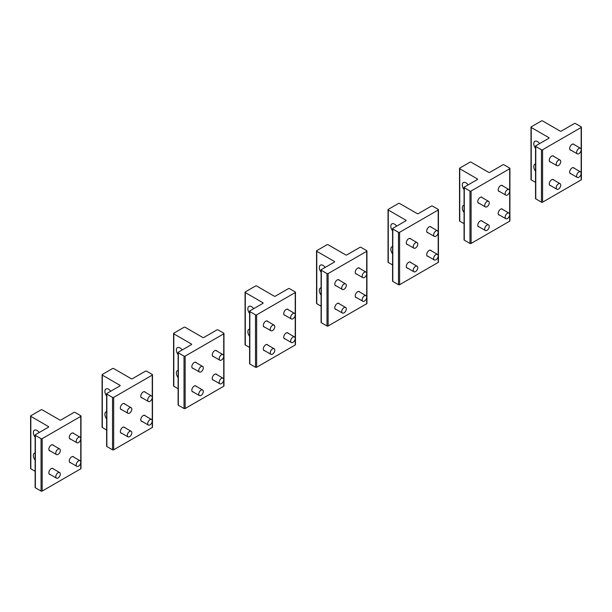 <?xml version="1.0" encoding="UTF-8"?>
<svg xmlns="http://www.w3.org/2000/svg" width="612" height="612" viewBox="0 0 612 612"><rect width="100%" height="100%" fill="white"/><g stroke="black" fill="none" stroke-linecap="round" stroke-linejoin="round"><path stroke-width="0.92" d="M576.626 152.319A3.213 1.851 120 0 0 577.292 153.841A3.213 1.851 120 0 0 579.74 153.008A3.213 1.851 120 0 0 581.163 149.81A3.213 1.851 120 0 0 580.497 148.288A3.213 1.851 120 0 0 578.049 149.121A3.213 1.851 120 0 0 576.626 152.319M576.626 175.904A3.213 1.851 120 0 0 577.292 177.426A3.213 1.851 120 0 0 579.74 176.593A3.213 1.851 120 0 0 581.163 173.395A3.213 1.851 120 0 0 580.497 171.873A3.213 1.851 120 0 0 578.049 172.706A3.213 1.851 120 0 0 576.626 175.904M556.201 164.108A3.213 1.851 120 0 0 556.866 165.638A3.213 1.851 120 0 0 559.314 164.804A3.213 1.851 120 0 0 560.737 161.606A3.213 1.851 120 0 0 560.079 160.076A3.213 1.851 120 0 0 557.624 160.91A3.213 1.851 120 0 0 556.201 164.108M556.201 187.693A3.213 1.851 120 0 0 556.866 189.223A3.213 1.851 120 0 0 559.314 188.389A3.213 1.851 120 0 0 560.737 185.191A3.213 1.851 120 0 0 560.079 183.661A3.213 1.851 120 0 0 557.624 184.495A3.213 1.851 120 0 0 556.201 187.693M505.137 193.591A3.213 1.851 120 0 0 505.803 195.113A3.213 1.851 120 0 0 508.258 194.279A3.213 1.851 120 0 0 509.681 191.089A3.213 1.851 120 0 0 509.016 189.559A3.213 1.851 120 0 0 506.568 190.393A3.213 1.851 120 0 0 505.137 193.591M433.656 234.863A3.213 1.851 120 0 0 434.321 236.393A3.213 1.851 120 0 0 436.769 235.551A3.213 1.851 120 0 0 438.192 232.361A3.213 1.851 120 0 0 437.526 230.831A3.213 1.851 120 0 0 435.078 231.665A3.213 1.851 120 0 0 433.656 234.863M362.166 276.134A3.213 1.851 120 0 0 362.832 277.664A3.213 1.851 120 0 0 365.28 276.823A3.213 1.851 120 0 0 366.703 273.633A3.213 1.851 120 0 0 366.045 272.103A3.213 1.851 120 0 0 363.589 272.937A3.213 1.851 120 0 0 362.166 276.134M484.719 205.38A3.213 1.851 120 0 0 485.377 206.91A3.213 1.851 120 0 0 487.833 206.076A3.213 1.851 120 0 0 489.256 202.878A3.213 1.851 120 0 0 488.59 201.348A3.213 1.851 120 0 0 486.142 202.19A3.213 1.851 120 0 0 484.719 205.38M413.23 246.651A3.213 1.851 120 0 0 413.896 248.181A3.213 1.851 120 0 0 416.344 247.347A3.213 1.851 120 0 0 417.767 244.15A3.213 1.851 120 0 0 417.101 242.62A3.213 1.851 120 0 0 414.653 243.461A3.213 1.851 120 0 0 413.23 246.651M341.741 287.923A3.213 1.851 120 0 0 342.406 289.453A3.213 1.851 120 0 0 344.854 288.619A3.213 1.851 120 0 0 346.285 285.422A3.213 1.851 120 0 0 345.619 283.892A3.213 1.851 120 0 0 343.164 284.733A3.213 1.851 120 0 0 341.741 287.923M505.137 217.176A3.213 1.851 120 0 0 505.803 218.698A3.213 1.851 120 0 0 508.258 217.864A3.213 1.851 120 0 0 509.681 214.667A3.213 1.851 120 0 0 509.016 213.144A3.213 1.851 120 0 0 506.568 213.978A3.213 1.851 120 0 0 505.137 217.176M433.656 258.448A3.213 1.851 120 0 0 434.321 259.97A3.213 1.851 120 0 0 436.769 259.136A3.213 1.851 120 0 0 438.192 255.946A3.213 1.851 120 0 0 437.526 254.416A3.213 1.851 120 0 0 435.078 255.25A3.213 1.851 120 0 0 433.656 258.448M362.166 299.719A3.213 1.851 120 0 0 362.832 301.249A3.213 1.851 120 0 0 365.28 300.408A3.213 1.851 120 0 0 366.703 297.218A3.213 1.851 120 0 0 366.045 295.688A3.213 1.851 120 0 0 363.589 296.522A3.213 1.851 120 0 0 362.166 299.719M484.719 228.965A3.213 1.851 120 0 0 485.377 230.495A3.213 1.851 120 0 0 487.833 229.661A3.213 1.851 120 0 0 489.256 226.463A3.213 1.851 120 0 0 488.59 224.933A3.213 1.851 120 0 0 486.142 225.767A3.213 1.851 120 0 0 484.719 228.965M413.23 270.236A3.213 1.851 120 0 0 413.896 271.766A3.213 1.851 120 0 0 416.344 270.932A3.213 1.851 120 0 0 417.767 267.735A3.213 1.851 120 0 0 417.101 266.205A3.213 1.851 120 0 0 414.653 267.039A3.213 1.851 120 0 0 413.23 270.236M341.741 311.508A3.213 1.851 120 0 0 342.406 313.038A3.213 1.851 120 0 0 344.854 312.204A3.213 1.851 120 0 0 346.285 309.006A3.213 1.851 120 0 0 345.619 307.476A3.213 1.851 120 0 0 343.164 308.318A3.213 1.851 120 0 0 341.741 311.508M290.685 317.406A3.213 1.851 120 0 0 291.343 318.936A3.213 1.851 120 0 0 293.798 318.095A3.213 1.851 120 0 0 295.221 314.905A3.213 1.851 120 0 0 294.556 313.375A3.213 1.851 120 0 0 292.108 314.208A3.213 1.851 120 0 0 290.685 317.406M290.685 340.991A3.213 1.851 120 0 0 291.343 342.521A3.213 1.851 120 0 0 293.798 341.68A3.213 1.851 120 0 0 295.221 338.49A3.213 1.851 120 0 0 294.556 336.96A3.213 1.851 120 0 0 292.108 337.793A3.213 1.851 120 0 0 290.685 340.991M270.259 329.195A3.213 1.851 120 0 0 270.925 330.725A3.213 1.851 120 0 0 273.373 329.891A3.213 1.851 120 0 0 274.796 326.693A3.213 1.851 120 0 0 274.13 325.163A3.213 1.851 120 0 0 271.682 326.005A3.213 1.851 120 0 0 270.259 329.195M270.259 352.78A3.213 1.851 120 0 0 270.925 354.31A3.213 1.851 120 0 0 273.373 353.476A3.213 1.851 120 0 0 274.796 350.278A3.213 1.851 120 0 0 274.13 348.748A3.213 1.851 120 0 0 271.682 349.59A3.213 1.851 120 0 0 270.259 352.78M219.195 358.678A3.213 1.851 120 0 0 219.861 360.208A3.213 1.851 120 0 0 222.309 359.366A3.213 1.851 120 0 0 223.732 356.176A3.213 1.851 120 0 0 223.066 354.646A3.213 1.851 120 0 0 220.618 355.48A3.213 1.851 120 0 0 219.195 358.678M147.706 399.95A3.213 1.851 120 0 0 148.372 401.48A3.213 1.851 120 0 0 150.827 400.646A3.213 1.851 120 0 0 152.25 397.448A3.213 1.851 120 0 0 151.585 395.918A3.213 1.851 120 0 0 149.137 396.752A3.213 1.851 120 0 0 147.706 399.95M76.225 441.221A3.213 1.851 120 0 0 76.89 442.751A3.213 1.851 120 0 0 79.338 441.918A3.213 1.851 120 0 0 80.761 438.72A3.213 1.851 120 0 0 80.096 437.19A3.213 1.851 120 0 0 77.648 438.024A3.213 1.851 120 0 0 76.225 441.221M198.77 370.467A3.213 1.851 120 0 0 199.435 371.997A3.213 1.851 120 0 0 201.883 371.163A3.213 1.851 120 0 0 203.306 367.965A3.213 1.851 120 0 0 202.648 366.443A3.213 1.851 120 0 0 200.193 367.276A3.213 1.851 120 0 0 198.77 370.467M127.288 411.746A3.213 1.851 120 0 0 127.946 413.268A3.213 1.851 120 0 0 130.402 412.434A3.213 1.851 120 0 0 131.825 409.237A3.213 1.851 120 0 0 131.159 407.714A3.213 1.851 120 0 0 128.711 408.548A3.213 1.851 120 0 0 127.288 411.746M55.799 453.018A3.213 1.851 120 0 0 56.465 454.54A3.213 1.851 120 0 0 58.913 453.706A3.213 1.851 120 0 0 60.336 450.508A3.213 1.851 120 0 0 59.67 448.986A3.213 1.851 120 0 0 57.222 449.82A3.213 1.851 120 0 0 55.799 453.018M219.195 382.263A3.213 1.851 120 0 0 219.861 383.793A3.213 1.851 120 0 0 222.309 382.951A3.213 1.851 120 0 0 223.732 379.761A3.213 1.851 120 0 0 223.066 378.231A3.213 1.851 120 0 0 220.618 379.065A3.213 1.851 120 0 0 219.195 382.263M147.706 423.535A3.213 1.851 120 0 0 148.372 425.065A3.213 1.851 120 0 0 150.827 424.223A3.213 1.851 120 0 0 152.25 421.033A3.213 1.851 120 0 0 151.585 419.503A3.213 1.851 120 0 0 149.137 420.337A3.213 1.851 120 0 0 147.706 423.535M76.225 464.806A3.213 1.851 120 0 0 76.89 466.336A3.213 1.851 120 0 0 79.338 465.502A3.213 1.851 120 0 0 80.761 462.305A3.213 1.851 120 0 0 80.096 460.775A3.213 1.851 120 0 0 77.648 461.609A3.213 1.851 120 0 0 76.225 464.806M198.77 394.052A3.213 1.851 120 0 0 199.435 395.582A3.213 1.851 120 0 0 201.883 394.748A3.213 1.851 120 0 0 203.306 391.55A3.213 1.851 120 0 0 202.648 390.02A3.213 1.851 120 0 0 200.193 390.861A3.213 1.851 120 0 0 198.77 394.052M127.288 435.323A3.213 1.851 120 0 0 127.946 436.853A3.213 1.851 120 0 0 130.402 436.019A3.213 1.851 120 0 0 131.825 432.822A3.213 1.851 120 0 0 131.159 431.292A3.213 1.851 120 0 0 128.711 432.133A3.213 1.851 120 0 0 127.288 435.323M55.799 476.603A3.213 1.851 120 0 0 56.465 478.125A3.213 1.851 120 0 0 58.913 477.291A3.213 1.851 120 0 0 60.336 474.093A3.213 1.851 120 0 0 59.67 472.571A3.213 1.851 120 0 0 57.222 473.405A3.213 1.851 120 0 0 55.799 476.603M535.538 171.261A5.217 3.014 60 0 1 534.245 164.842A5.217 3.014 60 0 1 534.873 164.238A5.217 3.014 60 0 1 535.538 164.008M531.002 127.151A0.803 0.467 180 0 0 531.239 127.48L548.826 137.639A0.803 0.467 180 0 1 548.826 138.289L535.775 145.824A0.803 0.467 180 0 0 535.775 146.482L541.452 149.756A0.803 0.467 180 0 0 542.584 149.756L581.163 127.48A0.803 0.467 180 0 0 581.163 126.829L575.494 123.547A0.803 0.467 180 0 0 574.354 123.547L561.311 131.083A0.803 0.467 180 0 1 560.171 131.083L542.584 120.931A0.803 0.467 180 0 0 541.452 120.931L531.239 126.829A0.803 0.467 180 0 0 531.002 127.151L531.002 179.561A0.803 0.467 180 0 0 531.239 179.89L535.538 182.376M539.623 143.606A5.217 3.014 -120 0 0 534.873 141.311A5.217 3.014 -120 0 0 534.245 141.915A5.217 3.014 -120 0 0 535.538 148.334M550.632 185.62A3.412 1.966 -60 0 1 549.958 185.467A3.412 1.966 -60 0 1 549.438 182.736A3.412 1.966 -60 0 1 551.664 179.729A3.412 1.966 -60 0 1 553.37 179.561A3.412 1.966 -60 0 1 553.845 180.066M550.632 162.042A3.412 1.966 -60 0 1 549.958 161.882A3.412 1.966 -60 0 1 549.438 159.151A3.412 1.966 -60 0 1 551.664 156.144A3.412 1.966 -60 0 1 553.37 155.976A3.412 1.966 -60 0 1 553.845 156.481M571.057 173.831A3.412 1.966 -60 0 1 570.384 173.67A3.412 1.966 -60 0 1 569.856 170.939A3.412 1.966 -60 0 1 572.09 167.933A3.412 1.966 -60 0 1 573.796 167.764A3.412 1.966 -60 0 1 574.27 168.269M571.057 150.246A3.412 1.966 -60 0 1 570.384 150.085A3.412 1.966 -60 0 1 569.856 147.354A3.412 1.966 -60 0 1 572.09 144.348A3.412 1.966 -60 0 1 573.796 144.18A3.412 1.966 -60 0 1 574.27 144.684M581.4 127.151L581.4 179.561A0.803 0.467 180 0 1 581.163 179.89L542.584 202.167A0.803 0.467 180 0 1 541.452 202.167L535.775 198.892A0.803 0.467 180 0 1 535.538 198.563L535.538 146.153M464.057 212.532A5.217 3.014 60 0 1 462.756 206.114A5.217 3.014 60 0 1 463.383 205.51A5.217 3.014 60 0 1 464.057 205.288M459.52 168.422A0.803 0.467 180 0 0 459.75 168.751L477.337 178.911A0.803 0.467 180 0 1 477.337 179.561L464.294 187.096A0.803 0.467 180 0 0 464.294 187.754L469.962 191.028A0.803 0.467 180 0 0 471.102 191.028L509.681 168.751A0.803 0.467 180 0 0 509.681 168.101L504.005 164.819A0.803 0.467 180 0 0 502.873 164.819L489.822 172.355A0.803 0.467 180 0 1 488.69 172.355L471.102 162.203A0.803 0.467 180 0 0 469.962 162.203L459.75 168.101A0.803 0.467 180 0 0 459.52 168.422L459.52 220.833A0.803 0.467 180 0 0 459.75 221.162L464.057 223.648M468.142 184.878A5.217 3.014 -120 0 0 463.383 182.583A5.217 3.014 -120 0 0 462.756 183.187A5.217 3.014 -120 0 0 464.057 189.605M479.15 226.899A3.412 1.966 -60 0 1 478.469 226.738A3.412 1.966 -60 0 1 477.949 224.007A3.412 1.966 -60 0 1 480.175 221.001A3.412 1.966 -60 0 1 481.881 220.833A3.412 1.966 -60 0 1 482.355 221.337M479.15 203.314A3.412 1.966 -60 0 1 478.469 203.153A3.412 1.966 -60 0 1 477.949 200.422A3.412 1.966 -60 0 1 480.175 197.416A3.412 1.966 -60 0 1 481.881 197.248A3.412 1.966 -60 0 1 482.355 197.752M499.576 215.103A3.412 1.966 -60 0 1 498.895 214.942A3.412 1.966 -60 0 1 498.375 212.211A3.412 1.966 -60 0 1 500.601 209.205A3.412 1.966 -60 0 1 502.307 209.036A3.412 1.966 -60 0 1 502.781 209.541M499.576 191.518A3.412 1.966 -60 0 1 498.895 191.357A3.412 1.966 -60 0 1 498.375 188.626A3.412 1.966 -60 0 1 500.601 185.62A3.412 1.966 -60 0 1 502.307 185.451A3.412 1.966 -60 0 1 502.781 185.964M509.911 168.422L509.911 220.833A0.803 0.467 180 0 1 509.681 221.162L471.102 243.438A0.803 0.467 180 0 1 469.962 243.438L464.294 240.164A0.803 0.467 180 0 1 464.057 239.835L464.057 187.425M392.567 253.804A5.217 3.014 60 0 1 391.267 247.386A5.217 3.014 60 0 1 391.902 246.781A5.217 3.014 60 0 1 392.567 246.56M388.031 209.694A0.803 0.467 180 0 0 388.268 210.023L405.855 220.182A0.803 0.467 180 0 1 405.855 220.833L392.805 228.368A0.803 0.467 180 0 0 392.805 229.026L398.481 232.3A0.803 0.467 180 0 0 399.613 232.3L438.192 210.023A0.803 0.467 180 0 0 438.192 209.373L432.516 206.091A0.803 0.467 180 0 0 431.383 206.091L418.333 213.626A0.803 0.467 180 0 1 417.2 213.626L399.613 203.475A0.803 0.467 180 0 0 398.481 203.475L388.268 209.373A0.803 0.467 180 0 0 388.031 209.694L388.031 262.104A0.803 0.467 180 0 0 388.268 262.433L392.567 264.92M396.653 226.149A5.217 3.014 -120 0 0 391.902 223.854A5.217 3.014 -120 0 0 391.267 224.459A5.217 3.014 -120 0 0 392.567 230.877M407.661 268.171A3.412 1.966 -60 0 1 406.988 268.01A3.412 1.966 -60 0 1 406.46 265.279A3.412 1.966 -60 0 1 408.694 262.273A3.412 1.966 -60 0 1 410.392 262.104A3.412 1.966 -60 0 1 410.874 262.609M407.661 244.586A3.412 1.966 -60 0 1 406.988 244.425A3.412 1.966 -60 0 1 406.46 241.694A3.412 1.966 -60 0 1 408.694 238.688A3.412 1.966 -60 0 1 410.392 238.519A3.412 1.966 -60 0 1 410.874 239.024M428.086 256.374A3.412 1.966 -60 0 1 427.413 256.214A3.412 1.966 -60 0 1 426.885 253.483A3.412 1.966 -60 0 1 429.111 250.476A3.412 1.966 -60 0 1 430.817 250.308A3.412 1.966 -60 0 1 431.299 250.813M428.086 232.79A3.412 1.966 -60 0 1 427.413 232.629A3.412 1.966 -60 0 1 426.885 229.898A3.412 1.966 -60 0 1 429.111 226.891A3.412 1.966 -60 0 1 430.817 226.723A3.412 1.966 -60 0 1 431.299 227.236M438.429 209.694L438.429 262.104A0.803 0.467 180 0 1 438.192 262.433L399.613 284.71A0.803 0.467 180 0 1 398.481 284.71L392.805 281.436A0.803 0.467 180 0 1 392.567 281.107L392.567 228.697M321.086 295.076A5.217 3.014 60 0 1 319.785 288.657A5.217 3.014 60 0 1 320.413 288.053A5.217 3.014 60 0 1 321.086 287.831M316.542 250.974A0.803 0.467 180 0 0 316.779 251.295L334.366 261.454A0.803 0.467 180 0 1 334.366 262.104L321.315 269.64A0.803 0.467 180 0 0 321.315 270.297L326.992 273.572A0.803 0.467 180 0 0 328.124 273.572L366.703 251.295A0.803 0.467 180 0 0 366.703 250.645L361.034 247.37A0.803 0.467 180 0 0 359.902 247.37L346.851 254.898A0.803 0.467 180 0 1 345.711 254.898L328.124 244.746A0.803 0.467 180 0 0 326.992 244.746L316.779 250.645A0.803 0.467 180 0 0 316.542 250.974L316.542 303.384A0.803 0.467 180 0 0 316.779 303.705L321.086 306.191M325.171 267.421A5.217 3.014 -120 0 0 320.413 265.126A5.217 3.014 -120 0 0 319.785 265.73A5.217 3.014 -120 0 0 321.086 272.149M336.179 309.442A3.412 1.966 -60 0 1 335.498 309.282A3.412 1.966 -60 0 1 334.978 306.551A3.412 1.966 -60 0 1 337.204 303.544A3.412 1.966 -60 0 1 338.91 303.376A3.412 1.966 -60 0 1 339.385 303.881M336.179 285.858A3.412 1.966 -60 0 1 335.498 285.697A3.412 1.966 -60 0 1 334.978 282.966A3.412 1.966 -60 0 1 337.204 279.959A3.412 1.966 -60 0 1 338.91 279.791A3.412 1.966 -60 0 1 339.385 280.296M356.597 297.646A3.412 1.966 -60 0 1 355.924 297.486A3.412 1.966 -60 0 1 355.404 294.755A3.412 1.966 -60 0 1 357.63 291.748A3.412 1.966 -60 0 1 359.336 291.58A3.412 1.966 -60 0 1 359.81 292.092M356.597 274.061A3.412 1.966 -60 0 1 355.924 273.901A3.412 1.966 -60 0 1 355.404 271.17A3.412 1.966 -60 0 1 357.63 268.171A3.412 1.966 -60 0 1 359.336 267.995A3.412 1.966 -60 0 1 359.81 268.507M366.94 250.974L366.94 303.384A0.803 0.467 180 0 1 366.703 303.705L328.124 325.982A0.803 0.467 180 0 1 326.992 325.982L321.315 322.708A0.803 0.467 180 0 1 321.086 322.379L321.086 269.969M249.597 336.348A5.217 3.014 60 0 1 248.296 329.929A5.217 3.014 60 0 1 248.923 329.325A5.217 3.014 60 0 1 249.597 329.103M245.06 292.245A0.803 0.467 180 0 0 245.297 292.567L262.885 302.726A0.803 0.467 180 0 1 262.885 303.376L249.834 310.911A0.803 0.467 180 0 0 249.834 311.569L255.502 314.843A0.803 0.467 180 0 0 256.642 314.843L295.221 292.567A0.803 0.467 180 0 0 295.221 291.916L289.545 288.642A0.803 0.467 180 0 0 288.413 288.642L275.362 296.17A0.803 0.467 180 0 1 274.23 296.17L256.642 286.018A0.803 0.467 180 0 0 255.502 286.018L245.297 291.916A0.803 0.467 180 0 0 245.06 292.245L245.06 344.655A0.803 0.467 180 0 0 245.297 344.977L249.597 347.463M253.682 308.693A5.217 3.014 -120 0 0 248.923 306.398A5.217 3.014 -120 0 0 248.296 307.002A5.217 3.014 -120 0 0 249.597 313.421M264.69 350.714A3.412 1.966 -60 0 1 264.017 350.554A3.412 1.966 -60 0 1 263.489 347.823A3.412 1.966 -60 0 1 265.715 344.816A3.412 1.966 -60 0 1 267.421 344.648A3.412 1.966 -60 0 1 267.895 345.153M264.69 327.129A3.412 1.966 -60 0 1 264.017 326.969A3.412 1.966 -60 0 1 263.489 324.238A3.412 1.966 -60 0 1 265.715 321.231A3.412 1.966 -60 0 1 267.421 321.063A3.412 1.966 -60 0 1 267.895 321.568M285.115 338.918A3.412 1.966 -60 0 1 284.435 338.757A3.412 1.966 -60 0 1 283.914 336.026A3.412 1.966 -60 0 1 286.141 333.02A3.412 1.966 -60 0 1 287.847 332.852A3.412 1.966 -60 0 1 288.321 333.364M285.115 315.333A3.412 1.966 -60 0 1 284.435 315.18A3.412 1.966 -60 0 1 283.914 312.441A3.412 1.966 -60 0 1 286.141 309.442A3.412 1.966 -60 0 1 287.847 309.267A3.412 1.966 -60 0 1 288.321 309.779M295.458 292.245L295.458 344.655A0.803 0.467 180 0 1 295.221 344.977L256.642 367.254A0.803 0.467 180 0 1 255.502 367.254L249.834 363.979A0.803 0.467 180 0 1 249.597 363.65L249.597 311.24M178.115 377.619A5.217 3.014 60 0 1 176.814 371.201A5.217 3.014 60 0 1 177.442 370.597A5.217 3.014 60 0 1 178.115 370.375M173.571 333.517A0.803 0.467 180 0 0 173.808 333.838L191.395 343.998A0.803 0.467 180 0 1 191.395 344.648L178.344 352.183A0.803 0.467 180 0 0 178.344 352.841L184.021 356.115A0.803 0.467 180 0 0 185.153 356.115L223.732 333.838A0.803 0.467 180 0 0 223.732 333.188L218.063 329.914A0.803 0.467 180 0 0 216.923 329.914L203.88 337.442A0.803 0.467 180 0 1 202.74 337.442L185.153 327.29A0.803 0.467 180 0 0 184.021 327.29L173.808 333.188A0.803 0.467 180 0 0 173.571 333.517L173.571 385.927A0.803 0.467 180 0 0 173.808 386.248L178.115 388.735M182.192 349.965A5.217 3.014 -120 0 0 177.442 347.67A5.217 3.014 -120 0 0 176.814 348.274A5.217 3.014 -120 0 0 178.115 354.692M193.201 391.986A3.412 1.966 -60 0 1 192.528 391.825A3.412 1.966 -60 0 1 192.007 389.094A3.412 1.966 -60 0 1 194.234 386.088A3.412 1.966 -60 0 1 195.939 385.92A3.412 1.966 -60 0 1 196.414 386.424M193.201 368.401A3.412 1.966 -60 0 1 192.528 368.24A3.412 1.966 -60 0 1 192.007 365.509A3.412 1.966 -60 0 1 194.234 362.503A3.412 1.966 -60 0 1 195.939 362.335A3.412 1.966 -60 0 1 196.414 362.839M213.626 380.19A3.412 1.966 -60 0 1 212.953 380.037A3.412 1.966 -60 0 1 212.425 377.298A3.412 1.966 -60 0 1 214.659 374.299A3.412 1.966 -60 0 1 216.365 374.123A3.412 1.966 -60 0 1 216.839 374.636M213.626 356.605A3.412 1.966 -60 0 1 212.953 356.452A3.412 1.966 -60 0 1 212.425 353.713A3.412 1.966 -60 0 1 214.659 350.714A3.412 1.966 -60 0 1 216.365 350.546A3.412 1.966 -60 0 1 216.839 351.051M223.969 333.517L223.969 385.927A0.803 0.467 180 0 1 223.732 386.248L185.153 408.525A0.803 0.467 180 0 1 184.021 408.525L178.344 405.251A0.803 0.467 180 0 1 178.115 404.922L178.115 352.512M106.626 418.891A5.217 3.014 60 0 1 105.325 412.48A5.217 3.014 60 0 1 105.953 411.868A5.217 3.014 60 0 1 106.626 411.647M102.089 374.789A0.803 0.467 180 0 0 102.319 375.118L119.906 385.269A0.803 0.467 180 0 1 119.906 385.927L106.863 393.455A0.803 0.467 180 0 0 106.863 394.113L112.531 397.387A0.803 0.467 180 0 0 113.671 397.387L152.25 375.118A0.803 0.467 180 0 0 152.25 374.46L146.574 371.186A0.803 0.467 180 0 0 145.442 371.186L132.391 378.721A0.803 0.467 180 0 1 131.259 378.721L113.671 368.562A0.803 0.467 180 0 0 112.531 368.562L102.319 374.46A0.803 0.467 180 0 0 102.089 374.789L102.089 427.199A0.803 0.467 180 0 0 102.319 427.52L106.626 430.007M110.711 391.236A5.217 3.014 -120 0 0 105.953 388.941A5.217 3.014 -120 0 0 105.325 389.546A5.217 3.014 -120 0 0 106.626 395.964M121.719 433.258A3.412 1.966 -60 0 1 121.038 433.097A3.412 1.966 -60 0 1 120.518 430.366A3.412 1.966 -60 0 1 122.744 427.36A3.412 1.966 -60 0 1 124.45 427.191A3.412 1.966 -60 0 1 124.925 427.696M121.719 409.673A3.412 1.966 -60 0 1 121.038 409.512A3.412 1.966 -60 0 1 120.518 406.781A3.412 1.966 -60 0 1 122.744 403.775A3.412 1.966 -60 0 1 124.45 403.606A3.412 1.966 -60 0 1 124.925 404.111M142.145 421.461A3.412 1.966 -60 0 1 141.464 421.308A3.412 1.966 -60 0 1 140.944 418.57A3.412 1.966 -60 0 1 143.17 415.571A3.412 1.966 -60 0 1 144.876 415.403A3.412 1.966 -60 0 1 145.35 415.908M142.145 397.877A3.412 1.966 -60 0 1 141.464 397.724A3.412 1.966 -60 0 1 140.944 394.985A3.412 1.966 -60 0 1 143.17 391.986A3.412 1.966 -60 0 1 144.876 391.818A3.412 1.966 -60 0 1 145.35 392.323M152.48 374.789L152.48 427.199A0.803 0.467 180 0 1 152.25 427.52L113.671 449.797A0.803 0.467 180 0 1 112.531 449.797L106.863 446.523A0.803 0.467 180 0 1 106.626 446.194L106.626 393.784M35.136 460.163A5.217 3.014 60 0 1 33.836 453.752A5.217 3.014 60 0 1 34.471 453.14A5.217 3.014 60 0 1 35.136 452.918M30.6 416.061A0.803 0.467 180 0 0 30.837 416.389L48.425 426.541A0.803 0.467 180 0 1 48.425 427.199L35.374 434.727A0.803 0.467 180 0 0 35.374 435.384L41.05 438.659A0.803 0.467 180 0 0 42.182 438.659L80.761 416.389A0.803 0.467 180 0 0 80.761 415.732L75.085 412.457A0.803 0.467 180 0 0 73.953 412.457L60.902 419.993A0.803 0.467 180 0 1 59.769 419.993L42.182 409.833A0.803 0.467 180 0 0 41.05 409.833L30.837 415.732A0.803 0.467 180 0 0 30.6 416.061L30.6 468.471A0.803 0.467 180 0 0 30.837 468.8L35.136 471.278M39.222 432.508A5.217 3.014 -120 0 0 34.471 430.213A5.217 3.014 -120 0 0 33.836 430.817A5.217 3.014 -120 0 0 35.136 437.236M50.23 474.529A3.412 1.966 -60 0 1 49.557 474.369A3.412 1.966 -60 0 1 49.029 471.638A3.412 1.966 -60 0 1 51.263 468.631A3.412 1.966 -60 0 1 52.961 468.463A3.412 1.966 -60 0 1 53.443 468.968M50.23 450.945A3.412 1.966 -60 0 1 49.557 450.784A3.412 1.966 -60 0 1 49.029 448.053A3.412 1.966 -60 0 1 51.263 445.046A3.412 1.966 -60 0 1 52.961 444.878A3.412 1.966 -60 0 1 53.443 445.383M70.655 462.733A3.412 1.966 -60 0 1 69.982 462.58A3.412 1.966 -60 0 1 69.454 459.842A3.412 1.966 -60 0 1 71.681 456.843A3.412 1.966 -60 0 1 73.386 456.674A3.412 1.966 -60 0 1 73.868 457.179M70.655 439.148A3.412 1.966 -60 0 1 69.982 438.995A3.412 1.966 -60 0 1 69.454 436.264A3.412 1.966 -60 0 1 71.681 433.258A3.412 1.966 -60 0 1 73.386 433.089A3.412 1.966 -60 0 1 73.868 433.594M80.998 416.061L80.998 468.471A0.803 0.467 180 0 1 80.761 468.8L42.182 491.069A0.803 0.467 180 0 1 41.05 491.069L35.374 487.795A0.803 0.467 180 0 1 35.136 487.466L35.136 435.056M548.826 137.639L548.826 138.289M531.239 127.48L531.239 179.89M581.163 127.48L581.163 179.89M535.775 146.482L535.775 198.892M541.452 149.756L541.452 202.167M542.584 149.756L542.584 202.167M477.337 178.911L477.337 179.561M459.75 168.751L459.75 221.162M509.681 168.751L509.681 221.162M464.294 187.754L464.294 240.164M469.962 191.028L469.962 243.438M471.102 191.028L471.102 243.438M405.855 220.182L405.855 220.833M388.268 210.023L388.268 262.433M438.192 210.023L438.192 262.433M392.805 229.026L392.805 281.436M398.481 232.3L398.481 284.71M399.613 232.3L399.613 284.71M334.366 261.454L334.366 262.104M316.779 251.295L316.779 303.705M366.703 251.295L366.703 303.705M321.315 270.297L321.315 322.708M326.992 273.572L326.992 325.982M328.124 273.572L328.124 325.982M262.885 302.726L262.885 303.376M245.297 292.567L245.297 344.977M295.221 292.567L295.221 344.977M249.834 311.569L249.834 363.979M255.502 314.843L255.502 367.254M256.642 314.843L256.642 367.254M191.395 343.998L191.395 344.648M173.808 333.838L173.808 386.248M223.732 333.838L223.732 386.248M178.344 352.841L178.344 405.251M184.021 356.115L184.021 408.525M185.153 356.115L185.153 408.525M119.906 385.269L119.906 385.927M102.319 375.118L102.319 427.52M152.25 375.118L152.25 427.52M106.863 394.113L106.863 446.523M112.531 397.387L112.531 449.797M113.671 397.387L113.671 449.797M48.425 426.541L48.425 427.199M30.837 416.389L30.837 468.8M80.761 416.389L80.761 468.8M35.374 435.384L35.374 487.795M41.05 438.659L41.05 491.069M42.182 438.659L42.182 491.069M569.91 149.58L577.292 153.841M573.115 144.019L580.497 148.288M569.91 173.165L577.292 177.426M573.115 167.604L580.497 171.873M549.484 161.377L556.866 165.638M552.69 155.815L560.079 160.076M549.484 184.962L556.866 189.223M552.69 179.4L560.079 183.661M498.42 190.852L505.803 195.113M501.633 185.298L509.016 189.559M426.931 232.124L434.321 236.393M430.144 226.57L437.526 230.831M355.45 273.396L362.832 277.664M358.655 267.842L366.045 272.103M477.995 202.648L485.377 206.91M481.208 197.087L488.59 201.348M406.513 243.92L413.896 248.181M409.719 238.359L417.101 242.62M335.024 285.192L342.406 289.453M338.229 279.63L345.619 283.892M498.42 214.437L505.803 218.698M501.633 208.876L509.016 213.144M426.931 255.709L434.321 259.97M430.144 250.155L437.526 254.416M355.45 296.981L362.832 301.249M358.655 291.427L366.045 295.688M477.995 226.233L485.377 230.495M481.208 220.672L488.59 224.933M406.513 267.505L413.896 271.766M409.719 261.944L417.101 266.205M335.024 308.777L342.406 313.038M338.229 303.215L345.619 307.476M283.96 314.667L291.343 318.936M287.173 309.114L294.556 313.375M283.96 338.252L291.343 342.521M287.173 332.698L294.556 336.96M263.535 326.464L270.925 330.725M266.748 320.902L274.13 325.163M263.535 350.049L270.925 354.31M266.748 344.487L274.13 348.748M212.479 355.939L219.861 360.208M215.684 350.385L223.066 354.646M140.99 397.211L148.372 401.48M144.203 391.657L151.585 395.918M69.5 438.49L76.89 442.751M72.713 432.929L80.096 437.19M192.053 367.736L199.435 371.997M195.259 362.174L202.648 366.443M120.564 409.007L127.946 413.268M123.777 403.446L131.159 407.714M49.082 450.279L56.465 454.54M52.288 444.717L59.67 448.986M212.479 379.524L219.861 383.793M215.684 373.97L223.066 378.231M140.99 420.796L148.372 425.065M144.203 415.242L151.585 419.503M69.5 462.068L76.89 466.336M72.713 456.514L80.096 460.775M192.053 391.32L199.435 395.582M195.259 385.759L202.648 390.02M120.564 432.592L127.946 436.853M123.777 427.031L131.159 431.292M49.082 473.864L56.465 478.125M52.288 468.302L59.67 472.571"/></g></svg>
